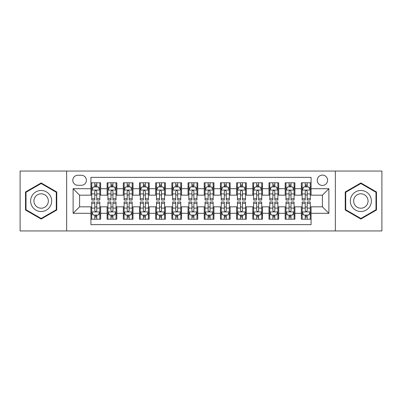 <?xml version="1.0" encoding="UTF-8"?>
<svg xmlns="http://www.w3.org/2000/svg" width="402" height="402" viewBox="0 0 402 402"><rect width="100%" height="100%" fill="white"/><g stroke="black" fill="none" stroke-linecap="round" stroke-linejoin="round"><path stroke-width="0.6" d="M322.409 175.101A5.181 5.181 0 0 0 317.228 180.282A5.181 5.181 0 0 0 322.409 185.458A5.181 5.181 0 0 0 327.59 180.282A5.181 5.181 0 0 0 322.409 175.101M335.358 230.949L381.9 230.949L381.9 171.051L335.358 171.051L335.358 230.949L66.642 230.949L66.642 171.051L20.1 171.051L20.1 230.949L66.642 230.949M311.078 182.789L301.364 182.789L301.364 188.699L294.892 188.699L294.892 195.171L301.364 195.171L301.364 188.699M294.892 188.699L294.892 182.789L285.179 182.789L285.179 188.699L278.702 188.699L278.702 195.171L285.179 195.171L285.179 188.699M278.702 188.699L278.702 182.789L268.988 182.789L268.988 188.699L262.516 188.699L262.516 195.171L268.988 195.171L268.988 188.699M262.516 188.699L262.516 182.789L252.803 182.789L252.803 188.699L246.325 188.699L246.325 195.171L252.803 195.171L252.803 188.699M246.325 188.699L246.325 182.789L236.612 182.789L236.612 188.699L230.14 188.699L230.14 195.171L236.612 195.171L236.612 188.699M230.14 188.699L230.14 182.789L220.427 182.789L220.427 188.699L213.949 188.699L213.949 195.171L220.427 195.171L220.427 188.699M213.949 188.699L213.949 182.789L204.236 182.789L204.236 188.699L197.764 188.699L197.764 195.171L204.236 195.171L204.236 188.699M197.764 188.699L197.764 182.789L188.051 182.789L188.051 188.699L181.573 188.699L181.573 195.171L188.051 195.171L188.051 188.699M181.573 188.699L181.573 182.789L171.86 182.789L171.86 188.699L165.388 188.699L165.388 195.171L171.86 195.171L171.86 188.699M165.388 188.699L165.388 182.789L155.674 182.789L155.674 188.699L149.197 188.699L149.197 195.171L155.674 195.171L155.674 188.699M149.197 188.699L149.197 182.789L139.484 182.789L139.484 188.699L133.012 188.699L133.012 195.171L139.484 195.171L139.484 188.699M133.012 188.699L133.012 182.789L123.298 182.789L123.298 188.699L116.821 188.699L116.821 195.171L123.298 195.171L123.298 188.699M116.821 188.699L116.821 182.789L107.108 182.789L107.108 195.171L100.636 195.171L100.636 182.789L90.922 182.789M90.922 219.211L100.636 219.211L100.636 206.829L107.108 206.829L107.108 219.211L116.821 219.211L116.821 206.829L123.298 206.829L123.298 213.301L116.821 213.301M123.298 213.301L123.298 219.211L133.012 219.211L133.012 206.829L139.484 206.829L139.484 213.301L133.012 213.301M139.484 213.301L139.484 219.211L149.197 219.211L149.197 206.829L155.674 206.829L155.674 213.301L149.197 213.301M155.674 213.301L155.674 219.211L165.388 219.211L165.388 206.829L171.86 206.829L171.86 213.301L165.388 213.301M171.86 213.301L171.86 219.211L181.573 219.211L181.573 206.829L188.051 206.829L188.051 213.301L181.573 213.301M188.051 213.301L188.051 219.211L197.764 219.211L197.764 206.829L204.236 206.829L204.236 213.301L197.764 213.301M204.236 213.301L204.236 219.211L213.949 219.211L213.949 206.829L220.427 206.829L220.427 213.301L213.949 213.301M220.427 213.301L220.427 219.211L230.14 219.211L230.14 206.829L236.612 206.829L236.612 213.301L230.14 213.301M236.612 213.301L236.612 219.211L246.325 219.211L246.325 206.829L252.803 206.829L252.803 213.301L246.325 213.301M252.803 213.301L252.803 219.211L262.516 219.211L262.516 206.829L268.988 206.829L268.988 213.301L262.516 213.301M268.988 213.301L268.988 219.211L278.702 219.211L278.702 206.829L285.179 206.829L285.179 213.301L278.702 213.301M285.179 213.301L285.179 219.211L294.892 219.211L294.892 206.829L301.364 206.829L301.364 213.301L294.892 213.301M77.812 185.297L81.37 185.297A5.02 5.02 0 0 0 86.39 180.282A5.02 5.02 0 0 0 81.37 175.262L77.812 175.262A5.02 5.02 0 0 0 72.792 180.282A5.02 5.02 0 0 0 77.812 185.297M335.358 171.051L66.642 171.051M311.078 188.699L311.078 177.367L90.922 177.367L90.922 195.171L79.591 195.171L79.591 206.829L90.922 206.829L90.922 224.633L311.078 224.633L311.078 206.829L322.409 206.829L322.409 195.171L311.078 195.171L311.078 188.699L328.886 188.699L328.886 213.301L311.078 213.301M90.922 213.301L73.114 213.301L73.114 188.699L90.922 188.699M301.364 213.301L301.364 219.211L311.078 219.211M90.922 186.835L91.731 186.835M94.807 186.835L96.751 186.835M99.827 186.835L100.636 186.835M90.922 195.01L91.731 195.01M94.807 195.01L96.751 195.01M99.827 195.01L100.636 195.01M90.922 206.99L91.731 206.99M94.807 206.99L96.751 206.99M99.827 206.99L100.636 206.99M90.922 215.165L91.731 215.165M94.807 215.165L96.751 215.165M99.827 215.165L100.636 215.165M107.108 195.01L107.922 195.01M110.997 195.01L112.937 195.01M116.012 195.01L116.821 195.01M107.108 186.835L107.922 186.835M110.997 186.835L112.937 186.835M116.012 186.835L116.821 186.835M107.108 206.99L107.922 206.99M110.997 206.99L112.937 206.99M116.012 206.99L116.821 206.99M107.108 215.165L107.922 215.165M110.997 215.165L112.937 215.165M116.012 215.165L116.821 215.165M123.298 206.99L124.107 206.99M127.183 206.99L129.127 206.99M132.203 206.99L133.012 206.99M123.298 215.165L124.107 215.165M127.183 215.165L129.127 215.165M132.203 215.165L133.012 215.165M123.298 186.835L124.107 186.835M127.183 186.835L129.127 186.835M132.203 186.835L133.012 186.835M123.298 195.01L124.107 195.01M127.183 195.01L129.127 195.01M132.203 195.01L133.012 195.01M139.484 206.99L140.293 206.99M143.373 206.99L145.313 206.99M148.388 206.99L149.197 206.99M139.484 215.165L140.293 215.165M143.373 215.165L145.313 215.165M148.388 215.165L149.197 215.165M139.484 186.835L140.293 186.835M143.373 186.835L145.313 186.835M148.388 186.835L149.197 186.835M139.484 195.01L140.293 195.01M143.373 195.01L145.313 195.01M148.388 195.01L149.197 195.01M155.674 206.99L156.484 206.99M159.559 206.99L161.503 206.99M164.579 206.99L165.388 206.99M155.674 215.165L156.484 215.165M159.559 215.165L161.503 215.165M164.579 215.165L165.388 215.165M155.674 186.835L156.484 186.835M159.559 186.835L161.503 186.835M164.579 186.835L165.388 186.835M155.674 195.01L156.484 195.01M159.559 195.01L161.503 195.01M164.579 195.01L165.388 195.01M171.86 206.99L172.669 206.99M175.744 206.99L177.689 206.99M180.764 206.99L181.573 206.99M171.86 215.165L172.669 215.165M175.744 215.165L177.689 215.165M180.764 215.165L181.573 215.165M171.86 186.835L172.669 186.835M175.744 186.835L177.689 186.835M180.764 186.835L181.573 186.835M171.86 195.01L172.669 195.01M175.744 195.01L177.689 195.01M180.764 195.01L181.573 195.01M188.051 206.99L188.86 206.99M191.935 206.99L193.88 206.99M196.955 206.99L197.764 206.99M188.051 215.165L188.86 215.165M191.935 215.165L193.88 215.165M196.955 215.165L197.764 215.165M188.051 186.835L188.86 186.835M191.935 186.835L193.88 186.835M196.955 186.835L197.764 186.835M188.051 195.01L188.86 195.01M191.935 195.01L193.88 195.01M196.955 195.01L197.764 195.01M204.236 206.99L205.045 206.99M208.12 206.99L210.065 206.99M213.14 206.99L213.949 206.99M204.236 215.165L205.045 215.165M208.12 215.165L210.065 215.165M213.14 215.165L213.949 215.165M204.236 186.835L205.045 186.835M208.12 186.835L210.065 186.835M213.14 186.835L213.949 186.835M204.236 195.01L205.045 195.01M208.12 195.01L210.065 195.01M213.14 195.01L213.949 195.01M220.427 206.99L221.236 206.99M224.311 206.99L226.256 206.99M229.331 206.99L230.14 206.99M220.427 215.165L221.236 215.165M224.311 215.165L226.256 215.165M229.331 215.165L230.14 215.165M220.427 186.835L221.236 186.835M224.311 186.835L226.256 186.835M229.331 186.835L230.14 186.835M220.427 195.01L221.236 195.01M224.311 195.01L226.256 195.01M229.331 195.01L230.14 195.01M236.612 206.99L237.421 206.99M240.496 206.99L242.441 206.99M245.516 206.99L246.325 206.99M236.612 215.165L237.421 215.165M240.496 215.165L242.441 215.165M245.516 215.165L246.325 215.165M236.612 186.835L237.421 186.835M240.496 186.835L242.441 186.835M245.516 186.835L246.325 186.835M236.612 195.01L237.421 195.01M240.496 195.01L242.441 195.01M245.516 195.01L246.325 195.01M252.803 206.99L253.612 206.99M256.687 206.99L258.627 206.99M261.707 206.99L262.516 206.99M252.803 215.165L253.612 215.165M256.687 215.165L258.627 215.165M261.707 215.165L262.516 215.165M252.803 186.835L253.612 186.835M256.687 186.835L258.627 186.835M261.707 186.835L262.516 186.835M252.803 195.01L253.612 195.01M256.687 195.01L258.627 195.01M261.707 195.01L262.516 195.01M268.988 206.99L269.797 206.99M272.873 206.99L274.817 206.99M277.893 206.99L278.702 206.99M268.988 215.165L269.797 215.165M272.873 215.165L274.817 215.165M277.893 215.165L278.702 215.165M268.988 186.835L269.797 186.835M272.873 186.835L274.817 186.835M277.893 186.835L278.702 186.835M268.988 195.01L269.797 195.01M272.873 195.01L274.817 195.01M277.893 195.01L278.702 195.01M285.179 206.99L285.988 206.99M289.063 206.99L291.003 206.99M294.078 206.99L294.892 206.99M285.179 215.165L285.988 215.165M289.063 215.165L291.003 215.165M294.078 215.165L294.892 215.165M285.179 186.835L285.988 186.835M289.063 186.835L291.003 186.835M294.078 186.835L294.892 186.835M285.179 195.01L285.988 195.01M289.063 195.01L291.003 195.01M294.078 195.01L294.892 195.01M301.364 206.99L302.173 206.99M305.249 206.99L307.193 206.99M310.269 206.99L311.078 206.99M301.364 215.165L302.173 215.165M305.249 215.165L307.193 215.165M310.269 215.165L311.078 215.165M301.364 186.835L302.173 186.835M305.249 186.835L307.193 186.835M310.269 186.835L311.078 186.835M301.364 195.01L302.173 195.01M305.249 195.01L307.193 195.01M310.269 195.01L311.078 195.01M79.591 195.171L73.114 188.699M79.591 206.829L73.114 213.301M328.886 188.699L322.409 195.171M328.886 213.301L322.409 206.829M41.145 219.04L56.767 210.02L56.767 191.98L41.145 182.96L25.522 191.98L25.522 210.02L41.145 219.04M376.478 191.98L360.855 182.96L345.233 191.98L345.233 210.02L360.855 219.04L376.478 210.02L376.478 191.98M96.751 184.895L94.807 184.895M99.827 198.709L96.751 198.709L96.751 200.03L99.827 200.03L99.827 190.156L98.209 186.915L93.349 186.915L91.731 190.156L91.731 200.03L94.807 200.03L94.807 198.709L91.731 198.709M91.731 190.156L91.731 182.789M99.827 190.156L99.827 182.789M94.807 186.915L94.807 182.789M96.751 182.789L96.751 186.915M96.751 198.709L96.751 191.367C96.103 190.121 95.455 190.121 94.807 191.367L94.807 198.709M94.807 217.105L96.751 217.105M91.731 203.291L94.807 203.291L94.807 201.97L91.731 201.97L91.731 211.844L93.349 215.085L98.209 215.085L99.827 211.844L99.827 201.97L96.751 201.97L96.751 203.291L99.827 203.291M99.827 211.844L99.827 219.211M91.731 211.844L91.731 219.211M96.751 215.085L96.751 219.211M94.807 219.211L94.807 215.085M94.807 203.291L94.807 210.633C95.455 211.879 96.103 211.879 96.751 210.633L96.751 203.291M41.145 190.478A10.522 10.522 0 0 0 30.622 201A10.522 10.522 0 0 0 41.145 211.522A10.522 10.522 0 0 0 51.667 201A10.522 10.522 0 0 0 41.145 190.478M41.145 193.794A7.206 7.206 0 0 0 33.939 201A7.206 7.206 0 0 0 41.145 208.206A7.206 7.206 0 0 0 48.346 201A7.206 7.206 0 0 0 41.145 193.794M56.28 209.738L41.145 218.477L26.009 209.738L26.009 192.262L41.145 183.523L56.28 192.262L56.28 209.738M351.745 195.739A10.522 10.522 0 0 0 355.594 210.11A10.522 10.522 0 0 0 369.971 206.261A10.522 10.522 0 0 0 366.116 191.89A10.522 10.522 0 0 0 351.745 195.739M354.619 197.397A7.206 7.206 0 0 0 357.252 207.236A7.206 7.206 0 0 0 367.096 204.603A7.206 7.206 0 0 0 364.458 194.764A7.206 7.206 0 0 0 354.619 197.397M375.991 192.262L375.991 209.738L360.855 218.477L345.72 209.738L345.72 192.262L360.855 183.523L375.991 192.262M112.937 184.895L110.997 184.895M116.012 198.709L112.937 198.709L112.937 200.03L116.012 200.03L116.012 190.156L114.394 186.915L109.54 186.915L107.922 190.156L107.922 200.03L110.997 200.03L110.997 198.709L107.922 198.709M107.922 190.156L107.922 182.789M116.012 190.156L116.012 182.789M110.997 186.915L110.997 182.789M112.937 182.789L112.937 186.915M112.937 198.709L112.937 191.367C112.289 190.121 111.645 190.121 110.997 191.367L110.997 198.709M129.127 184.895L127.183 184.895M132.203 198.709L129.127 198.709L129.127 200.03L132.203 200.03L132.203 190.156L130.585 186.915L125.725 186.915L124.107 190.156L124.107 200.03L127.183 200.03L127.183 198.709L124.107 198.709M124.107 190.156L124.107 182.789M132.203 190.156L132.203 182.789M127.183 186.915L127.183 182.789M129.127 182.789L129.127 186.915M129.127 198.709L129.127 191.367C128.479 190.121 127.831 190.121 127.183 191.367L127.183 198.709M145.313 184.895L143.373 184.895M148.388 198.709L145.313 198.709L145.313 200.03L148.388 200.03L148.388 190.156L146.77 186.915L141.916 186.915L140.293 190.156L140.293 200.03L143.373 200.03L143.373 198.709L140.293 198.709M140.293 190.156L140.293 182.789M148.388 190.156L148.388 182.789M143.373 186.915L143.373 182.789M145.313 182.789L145.313 186.915M145.313 198.709L145.313 191.367C144.665 190.121 144.022 190.121 143.373 191.367L143.373 198.709M161.503 184.895L159.559 184.895M164.579 198.709L161.503 198.709L161.503 200.03L164.579 200.03L164.579 190.156L162.961 186.915L158.102 186.915L156.484 190.156L156.484 200.03L159.559 200.03L159.559 198.709L156.484 198.709M156.484 190.156L156.484 182.789M164.579 190.156L164.579 182.789M159.559 186.915L159.559 182.789M161.503 182.789L161.503 186.915M161.503 198.709L161.503 191.367C160.855 190.121 160.207 190.121 159.559 191.367L159.559 198.709M110.997 217.105L112.937 217.105M107.922 203.291L110.997 203.291L110.997 201.97L107.922 201.97L107.922 211.844L109.54 215.085L114.394 215.085L116.012 211.844L116.012 201.97L112.937 201.97L112.937 203.291L116.012 203.291M116.012 211.844L116.012 219.211M107.922 211.844L107.922 219.211M112.937 215.085L112.937 219.211M110.997 219.211L110.997 215.085M110.997 203.291L110.997 210.633C111.64 211.879 112.289 211.879 112.937 210.633L112.937 203.291M127.183 217.105L129.127 217.105M124.107 203.291L127.183 203.291L127.183 201.97L124.107 201.97L124.107 211.844L125.725 215.085L130.585 215.085L132.203 211.844L132.203 201.97L129.127 201.97L129.127 203.291L132.203 203.291M132.203 211.844L132.203 219.211M124.107 211.844L124.107 219.211M129.127 215.085L129.127 219.211M127.183 219.211L127.183 215.085M127.183 203.291L127.183 210.633C127.831 211.879 128.479 211.879 129.127 210.633L129.127 203.291M143.373 217.105L145.313 217.105M140.293 203.291L143.373 203.291L143.373 201.97L140.293 201.97L140.293 211.844L141.916 215.085L146.77 215.085L148.388 211.844L148.388 201.97L145.313 201.97L145.313 203.291L148.388 203.291M148.388 211.844L148.388 219.211M140.293 211.844L140.293 219.211M145.313 215.085L145.313 219.211M143.373 219.211L143.373 215.085M143.373 203.291L143.373 210.633C144.017 211.879 144.665 211.879 145.313 210.633L145.313 203.291M159.559 217.105L161.503 217.105M156.484 203.291L159.559 203.291L159.559 201.97L156.484 201.97L156.484 211.844L158.102 215.085L162.961 215.085L164.579 211.844L164.579 201.97L161.503 201.97L161.503 203.291L164.579 203.291M164.579 211.844L164.579 219.211M156.484 211.844L156.484 219.211M161.503 215.085L161.503 219.211M159.559 219.211L159.559 215.085M159.559 203.291L159.559 210.633C160.207 211.879 160.855 211.879 161.503 210.633L161.503 203.291M177.689 184.895L175.744 184.895M180.764 198.709L177.689 198.709L177.689 200.03L180.764 200.03L180.764 190.156L179.146 186.915L174.292 186.915L172.669 190.156L172.669 200.03L175.744 200.03L175.744 198.709L172.669 198.709M172.669 190.156L172.669 182.789M180.764 190.156L180.764 182.789M175.744 186.915L175.744 182.789M177.689 182.789L177.689 186.915M177.689 198.709L177.689 191.367C177.041 190.121 176.398 190.121 175.744 191.367L175.744 198.709M175.744 217.105L177.689 217.105M172.669 203.291L175.744 203.291L175.744 201.97L172.669 201.97L172.669 211.844L174.292 215.085L179.146 215.085L180.764 211.844L180.764 201.97L177.689 201.97L177.689 203.291L180.764 203.291M180.764 211.844L180.764 219.211M172.669 211.844L172.669 219.211M177.689 215.085L177.689 219.211M175.744 219.211L175.744 215.085M175.744 203.291L175.744 210.633C176.393 211.879 177.041 211.879 177.689 210.633L177.689 203.291M193.88 184.895L191.935 184.895M196.955 198.709L193.88 198.709L193.88 200.03L196.955 200.03L196.955 190.156L195.332 186.915L190.478 186.915L188.86 190.156L188.86 200.03L191.935 200.03L191.935 198.709L188.86 198.709M188.86 190.156L188.86 182.789M196.955 190.156L196.955 182.789M191.935 186.915L191.935 182.789M193.88 182.789L193.88 186.915M193.88 198.709L193.88 191.367C193.231 190.121 192.583 190.121 191.935 191.367L191.935 198.709M191.935 217.105L193.88 217.105M188.86 203.291L191.935 203.291L191.935 201.97L188.86 201.97L188.86 211.844L190.478 215.085L195.332 215.085L196.955 211.844L196.955 201.97L193.88 201.97L193.88 203.291L196.955 203.291M196.955 211.844L196.955 219.211M188.86 211.844L188.86 219.211M193.88 215.085L193.88 219.211M191.935 219.211L191.935 215.085M191.935 203.291L191.935 210.633C192.583 211.879 193.231 211.879 193.88 210.633L193.88 203.291M210.065 184.895L208.12 184.895M213.14 198.709L210.065 198.709L210.065 200.03L213.14 200.03L213.14 190.156L211.522 186.915L206.668 186.915L205.045 190.156L205.045 200.03L208.12 200.03L208.12 198.709L205.045 198.709M205.045 190.156L205.045 182.789M213.14 190.156L213.14 182.789M208.12 186.915L208.12 182.789M210.065 182.789L210.065 186.915M210.065 198.709L210.065 191.367C209.417 190.121 208.769 190.121 208.12 191.367L208.12 198.709M208.12 217.105L210.065 217.105M205.045 203.291L208.12 203.291L208.12 201.97L205.045 201.97L205.045 211.844L206.668 215.085L211.522 215.085L213.14 211.844L213.14 201.97L210.065 201.97L210.065 203.291L213.14 203.291M213.14 211.844L213.14 219.211M205.045 211.844L205.045 219.211M210.065 215.085L210.065 219.211M208.12 219.211L208.12 215.085M208.12 203.291L208.12 210.633C208.769 211.879 209.417 211.879 210.065 210.633L210.065 203.291M226.256 184.895L224.311 184.895M229.331 198.709L226.256 198.709L226.256 200.03L229.331 200.03L229.331 190.156L227.708 186.915L222.854 186.915L221.236 190.156L221.236 200.03L224.311 200.03L224.311 198.709L221.236 198.709M221.236 190.156L221.236 182.789M229.331 190.156L229.331 182.789M224.311 186.915L224.311 182.789M226.256 182.789L226.256 186.915M226.256 198.709L226.256 191.367C225.607 190.121 224.959 190.121 224.311 191.367L224.311 198.709M224.311 217.105L226.256 217.105M221.236 203.291L224.311 203.291L224.311 201.97L221.236 201.97L221.236 211.844L222.854 215.085L227.708 215.085L229.331 211.844L229.331 201.97L226.256 201.97L226.256 203.291L229.331 203.291M229.331 211.844L229.331 219.211M221.236 211.844L221.236 219.211M226.256 215.085L226.256 219.211M224.311 219.211L224.311 215.085M224.311 203.291L224.311 210.633C224.959 211.879 225.602 211.879 226.256 210.633L226.256 203.291M242.441 184.895L240.496 184.895M245.516 198.709L242.441 198.709L242.441 200.03L245.516 200.03L245.516 190.156L243.898 186.915L239.039 186.915L237.421 190.156L237.421 200.03L240.496 200.03L240.496 198.709L237.421 198.709M237.421 190.156L237.421 182.789M245.516 190.156L245.516 182.789M240.496 186.915L240.496 182.789M242.441 182.789L242.441 186.915M242.441 198.709L242.441 191.367C241.793 190.121 241.145 190.121 240.496 191.367L240.496 198.709M240.496 217.105L242.441 217.105M237.421 203.291L240.496 203.291L240.496 201.97L237.421 201.97L237.421 211.844L239.039 215.085L243.898 215.085L245.516 211.844L245.516 201.97L242.441 201.97L242.441 203.291L245.516 203.291M245.516 211.844L245.516 219.211M237.421 211.844L237.421 219.211M242.441 215.085L242.441 219.211M240.496 219.211L240.496 215.085M240.496 203.291L240.496 210.633C241.145 211.879 241.793 211.879 242.441 210.633L242.441 203.291M258.627 184.895L256.687 184.895M261.707 198.709L258.627 198.709L258.627 200.03L261.707 200.03L261.707 190.156L260.084 186.915L255.23 186.915L253.612 190.156L253.612 200.03L256.687 200.03L256.687 198.709L253.612 198.709M253.612 190.156L253.612 182.789M261.707 190.156L261.707 182.789M256.687 186.915L256.687 182.789M258.627 182.789L258.627 186.915M258.627 198.709L258.627 191.367C257.983 190.121 257.335 190.121 256.687 191.367L256.687 198.709M256.687 217.105L258.627 217.105M253.612 203.291L256.687 203.291L256.687 201.97L253.612 201.97L253.612 211.844L255.23 215.085L260.084 215.085L261.707 211.844L261.707 201.97L258.627 201.97L258.627 203.291L261.707 203.291M261.707 211.844L261.707 219.211M253.612 211.844L253.612 219.211M258.627 215.085L258.627 219.211M256.687 219.211L256.687 215.085M256.687 203.291L256.687 210.633C257.335 211.879 257.978 211.879 258.627 210.633L258.627 203.291M274.817 184.895L272.873 184.895M277.893 198.709L274.817 198.709L274.817 200.03L277.893 200.03L277.893 190.156L276.274 186.915L271.415 186.915L269.797 190.156L269.797 200.03L272.873 200.03L272.873 198.709L269.797 198.709M269.797 190.156L269.797 182.789M277.893 190.156L277.893 182.789M272.873 186.915L272.873 182.789M274.817 182.789L274.817 186.915M274.817 198.709L274.817 191.367C274.169 190.121 273.521 190.121 272.873 191.367L272.873 198.709M272.873 217.105L274.817 217.105M269.797 203.291L272.873 203.291L272.873 201.97L269.797 201.97L269.797 211.844L271.415 215.085L276.274 215.085L277.893 211.844L277.893 201.97L274.817 201.97L274.817 203.291L277.893 203.291M277.893 211.844L277.893 219.211M269.797 211.844L269.797 219.211M274.817 215.085L274.817 219.211M272.873 219.211L272.873 215.085M272.873 203.291L272.873 210.633C273.521 211.879 274.169 211.879 274.817 210.633L274.817 203.291M291.003 184.895L289.063 184.895M294.078 198.709L291.003 198.709L291.003 200.03L294.078 200.03L294.078 190.156L292.46 186.915L287.606 186.915L285.988 190.156L285.988 200.03L289.063 200.03L289.063 198.709L285.988 198.709M285.988 190.156L285.988 182.789M294.078 190.156L294.078 182.789M289.063 186.915L289.063 182.789M291.003 182.789L291.003 186.915M291.003 198.709L291.003 191.367C290.36 190.121 289.711 190.121 289.063 191.367L289.063 198.709M289.063 217.105L291.003 217.105M285.988 203.291L289.063 203.291L289.063 201.97L285.988 201.97L285.988 211.844L287.606 215.085L292.46 215.085L294.078 211.844L294.078 201.97L291.003 201.97L291.003 203.291L294.078 203.291M294.078 211.844L294.078 219.211M285.988 211.844L285.988 219.211M291.003 215.085L291.003 219.211M289.063 219.211L289.063 215.085M289.063 203.291L289.063 210.633C289.711 211.879 290.355 211.879 291.003 210.633L291.003 203.291M307.193 184.895L305.249 184.895M310.269 198.709L307.193 198.709L307.193 200.03L310.269 200.03L310.269 190.156L308.651 186.915L303.791 186.915L302.173 190.156L302.173 200.03L305.249 200.03L305.249 198.709L302.173 198.709M302.173 190.156L302.173 182.789M310.269 190.156L310.269 182.789M305.249 186.915L305.249 182.789M307.193 182.789L307.193 186.915M307.193 198.709L307.193 191.367C306.545 190.121 305.897 190.121 305.249 191.367L305.249 198.709M305.249 217.105L307.193 217.105M302.173 203.291L305.249 203.291L305.249 201.97L302.173 201.97L302.173 211.844L303.791 215.085L308.651 215.085L310.269 211.844L310.269 201.97L307.193 201.97L307.193 203.291L310.269 203.291M310.269 211.844L310.269 219.211M302.173 211.844L302.173 219.211M307.193 215.085L307.193 219.211M305.249 219.211L305.249 215.085M305.249 203.291L305.249 210.633C305.897 211.879 306.545 211.879 307.193 210.633L307.193 203.291M107.108 213.301L100.636 213.301M107.108 188.699L100.636 188.699M99.786 190.076L91.772 190.076M91.731 187.809L92.907 187.809M98.651 187.809L99.827 187.809M94.807 193.905L91.731 193.905M99.827 193.905L96.751 193.905M96.751 185.925L94.807 185.925M91.772 211.924L99.786 211.924M99.827 214.191L98.651 214.191M92.907 214.191L91.731 214.191M96.751 208.095L99.827 208.095M91.731 208.095L94.807 208.095M94.807 216.075L96.751 216.075M115.972 190.076L107.962 190.076M107.922 187.809L109.093 187.809M114.841 187.809L116.012 187.809M110.997 193.905L107.922 193.905M116.012 193.905L112.937 193.905M112.937 185.925L110.997 185.925M132.163 190.076L124.148 190.076M124.107 187.809L125.283 187.809M131.027 187.809L132.203 187.809M127.183 193.905L124.107 193.905M132.203 193.905L129.127 193.905M129.127 185.925L127.183 185.925M148.348 190.076L140.338 190.076M140.293 187.809L141.469 187.809M147.217 187.809L148.388 187.809M143.373 193.905L140.293 193.905M148.388 193.905L145.313 193.905M145.313 185.925L143.373 185.925M164.539 190.076L156.524 190.076M156.484 187.809L157.654 187.809M163.403 187.809L164.579 187.809M159.559 193.905L156.484 193.905M164.579 193.905L161.503 193.905M161.503 185.925L159.559 185.925M107.962 211.924L115.972 211.924M116.012 214.191L114.841 214.191M109.093 214.191L107.922 214.191M112.937 208.095L116.012 208.095M107.922 208.095L110.997 208.095M110.997 216.075L112.937 216.075M124.148 211.924L132.163 211.924M132.203 214.191L131.027 214.191M125.283 214.191L124.107 214.191M129.127 208.095L132.203 208.095M124.107 208.095L127.183 208.095M127.183 216.075L129.127 216.075M140.338 211.924L148.348 211.924M148.388 214.191L147.217 214.191M141.469 214.191L140.293 214.191M145.313 208.095L148.388 208.095M140.293 208.095L143.373 208.095M143.373 216.075L145.313 216.075M156.524 211.924L164.539 211.924M164.579 214.191L163.403 214.191M157.654 214.191L156.484 214.191M161.503 208.095L164.579 208.095M156.484 208.095L159.559 208.095M159.559 216.075L161.503 216.075M180.724 190.076L172.709 190.076M172.669 187.809L173.845 187.809M179.593 187.809L180.764 187.809M175.744 193.905L172.669 193.905M180.764 193.905L177.689 193.905M177.689 185.925L175.744 185.925M172.709 211.924L180.724 211.924M180.764 214.191L179.593 214.191M173.845 214.191L172.669 214.191M177.689 208.095L180.764 208.095M172.669 208.095L175.744 208.095M175.744 216.075L177.689 216.075M196.915 190.076L188.9 190.076M188.86 187.809L190.03 187.809M195.779 187.809L196.955 187.809M191.935 193.905L188.86 193.905M196.955 193.905L193.88 193.905M193.88 185.925L191.935 185.925M188.9 211.924L196.915 211.924M196.955 214.191L195.779 214.191M190.03 214.191L188.86 214.191M193.88 208.095L196.955 208.095M188.86 208.095L191.935 208.095M191.935 216.075L193.88 216.075M213.1 190.076L205.085 190.076M205.045 187.809L206.221 187.809M211.97 187.809L213.14 187.809M208.12 193.905L205.045 193.905M213.14 193.905L210.065 193.905M210.065 185.925L208.12 185.925M205.085 211.924L213.1 211.924M213.14 214.191L211.97 214.191M206.221 214.191L205.045 214.191M210.065 208.095L213.14 208.095M205.045 208.095L208.12 208.095M208.12 216.075L210.065 216.075M229.291 190.076L221.276 190.076M221.236 187.809L222.406 187.809M228.155 187.809L229.331 187.809M224.311 193.905L221.236 193.905M229.331 193.905L226.256 193.905M226.256 185.925L224.311 185.925M221.276 211.924L229.291 211.924M229.331 214.191L228.155 214.191M222.406 214.191L221.236 214.191M226.256 208.095L229.331 208.095M221.236 208.095L224.311 208.095M224.311 216.075L226.256 216.075M245.476 190.076L237.461 190.076M237.421 187.809L238.597 187.809M244.346 187.809L245.516 187.809M240.496 193.905L237.421 193.905M245.516 193.905L242.441 193.905M242.441 185.925L240.496 185.925M237.461 211.924L245.476 211.924M245.516 214.191L244.346 214.191M238.597 214.191L237.421 214.191M242.441 208.095L245.516 208.095M237.421 208.095L240.496 208.095M240.496 216.075L242.441 216.075M261.662 190.076L253.652 190.076M253.612 187.809L254.783 187.809M260.531 187.809L261.707 187.809M256.687 193.905L253.612 193.905M261.707 193.905L258.627 193.905M258.627 185.925L256.687 185.925M253.652 211.924L261.662 211.924M261.707 214.191L260.531 214.191M254.783 214.191L253.612 214.191M258.627 208.095L261.707 208.095M253.612 208.095L256.687 208.095M256.687 216.075L258.627 216.075M277.852 190.076L269.837 190.076M269.797 187.809L270.973 187.809M276.717 187.809L277.893 187.809M272.873 193.905L269.797 193.905M277.893 193.905L274.817 193.905M274.817 185.925L272.873 185.925M269.837 211.924L277.852 211.924M277.893 214.191L276.717 214.191M270.973 214.191L269.797 214.191M274.817 208.095L277.893 208.095M269.797 208.095L272.873 208.095M272.873 216.075L274.817 216.075M294.038 190.076L286.028 190.076M285.988 187.809L287.159 187.809M292.907 187.809L294.078 187.809M289.063 193.905L285.988 193.905M294.078 193.905L291.003 193.905M291.003 185.925L289.063 185.925M286.028 211.924L294.038 211.924M294.078 214.191L292.907 214.191M287.159 214.191L285.988 214.191M291.003 208.095L294.078 208.095M285.988 208.095L289.063 208.095M289.063 216.075L291.003 216.075M310.228 190.076L302.214 190.076M302.173 187.809L303.349 187.809M309.093 187.809L310.269 187.809M305.249 193.905L302.173 193.905M310.269 193.905L307.193 193.905M307.193 185.925L305.249 185.925M302.214 211.924L310.228 211.924M310.269 214.191L309.093 214.191M303.349 214.191L302.173 214.191M307.193 208.095L310.269 208.095M302.173 208.095L305.249 208.095M305.249 216.075L307.193 216.075"/></g></svg>
